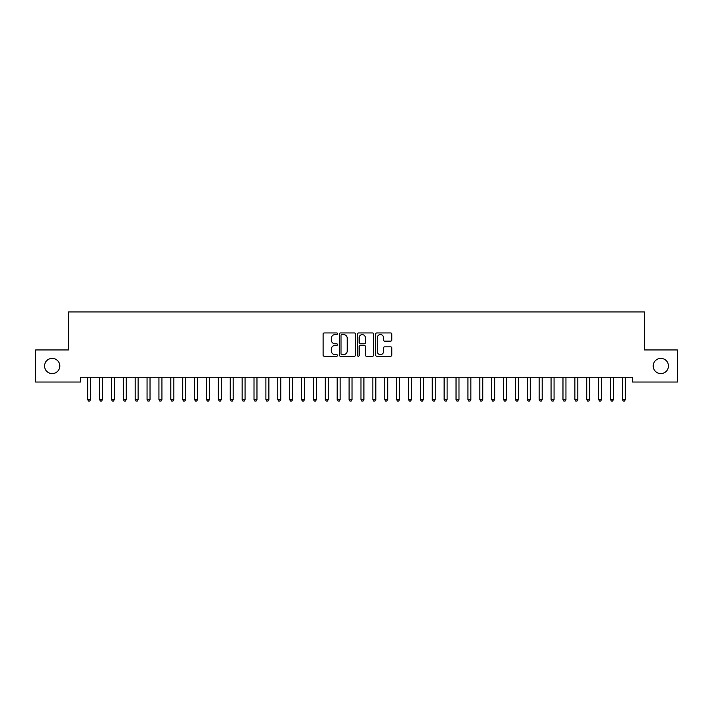 <?xml version="1.0" encoding="UTF-8"?>
<svg xmlns="http://www.w3.org/2000/svg" width="713" height="713" viewBox="0 0 713 713"><rect width="100%" height="100%" fill="white"/><g stroke="black" fill="none" stroke-linecap="round" stroke-linejoin="round"><path stroke-width="1.07" d="M337.49 333.755A0.82 0.82 0 0 0 336.67 332.944L324.281 332.944A1.168 1.168 0 0 0 323.114 334.103L323.114 355.101A1.168 1.168 0 0 0 324.281 356.268L336.67 356.268A0.82 0.82 0 0 0 337.49 355.448A0.82 0.82 0 0 0 336.67 354.637L335.065 354.637A3.734 3.734 0 0 1 331.331 350.903L331.331 349.156A3.734 3.734 0 0 1 335.065 345.422L336.67 345.422A0.82 0.82 0 0 0 337.49 344.602A0.82 0.82 0 0 0 336.67 343.791L335.065 343.791A3.734 3.734 0 0 1 331.331 340.056L331.331 338.31A3.734 3.734 0 0 1 335.065 334.575L336.67 334.575A0.82 0.82 0 0 0 337.49 333.755M653.224 365.992A7.602 7.602 0 0 0 660.835 373.603A7.602 7.602 0 0 0 668.438 365.992A7.602 7.602 0 0 0 660.835 358.389A7.602 7.602 0 0 0 653.224 365.992M44.562 365.992A7.602 7.602 0 0 0 52.165 373.603A7.602 7.602 0 0 0 59.776 365.992A7.602 7.602 0 0 0 52.165 358.389A7.602 7.602 0 0 0 44.562 365.992M390.59 341.162A1.168 1.168 0 0 0 391.758 339.994L391.758 334.103A1.168 1.168 0 0 0 390.59 332.944L376.829 332.944A1.168 1.168 0 0 0 375.662 334.103L375.662 355.101A1.168 1.168 0 0 0 376.829 356.268L390.59 356.268A1.168 1.168 0 0 0 391.758 355.101L391.758 347.989A1.168 1.168 0 0 0 390.59 346.821L384.699 346.821A1.168 1.168 0 0 0 383.532 347.989L383.532 351.518A3.119 3.119 0 0 1 380.412 354.637A3.119 3.119 0 0 1 377.293 351.518L377.293 337.695A3.119 3.119 0 0 1 380.412 334.575A3.119 3.119 0 0 1 383.532 337.695L383.532 339.994A1.168 1.168 0 0 0 384.699 341.162L390.59 341.162M632.547 377.284L80.453 377.284L80.453 382.034L35.65 382.034L35.65 349.949L68.564 349.949L68.564 311.929L644.436 311.929L644.436 349.949L677.35 349.949L677.35 382.034L632.547 382.034L632.547 377.284M355.475 334.103A1.168 1.168 0 0 0 354.316 332.944L340.547 332.944A1.168 1.168 0 0 0 339.379 334.103L339.379 355.101A1.168 1.168 0 0 0 340.547 356.268L354.316 356.268A1.168 1.168 0 0 0 355.475 355.101L355.475 334.103M358.684 332.944L372.453 332.944A1.168 1.168 0 0 1 373.621 334.103L373.621 355.101A1.168 1.168 0 0 1 372.453 356.268L366.562 356.268A1.168 1.168 0 0 1 365.395 355.101L365.395 346.589A1.168 1.168 0 0 0 364.227 345.422L360.323 345.422A1.168 1.168 0 0 0 359.156 346.589L359.156 355.448A0.82 0.82 0 0 1 358.336 356.268A0.82 0.82 0 0 1 357.525 355.448L357.525 334.103A1.168 1.168 0 0 1 358.684 332.944M341.83 334.575A0.82 0.82 0 0 0 341.019 335.386L341.019 353.817A0.82 0.82 0 0 0 341.83 354.637L343.523 354.637A3.734 3.734 0 0 0 347.258 350.903L347.258 338.31A3.734 3.734 0 0 0 343.523 334.575L341.83 334.575M365.395 337.748A3.119 3.119 0 0 0 362.275 334.629A3.119 3.119 0 0 0 359.156 337.748L359.156 342.623A1.168 1.168 0 0 0 360.323 343.791L364.227 343.791A1.168 1.168 0 0 0 365.395 342.623L365.395 337.748M87.485 377.284L87.556 377.462A1.185 1.185 -179.4 0 1 87.637 377.899L87.637 399.53L90.613 399.53L90.613 377.899A1.185 1.185 -179.4 0 1 90.694 377.462L90.765 377.284M90.613 399.53L89.722 401.071L88.528 401.071L87.637 399.53M99.365 377.284L99.437 377.462A1.185 1.185 -179.4 0 1 99.526 377.899L99.526 399.53L102.494 399.53L102.494 377.899A1.185 1.185 -179.4 0 1 102.583 377.462L102.654 377.284M102.494 399.53L101.602 401.071L100.417 401.071L99.526 399.53M111.246 377.284L111.317 377.462A1.185 1.185 -179.4 0 1 111.406 377.899L111.406 399.53L114.374 399.53L114.374 377.899A1.185 1.185 -179.4 0 1 114.463 377.462L114.535 377.284M114.374 399.53L113.483 401.071L112.297 401.071L111.406 399.53M123.135 377.284L123.206 377.462A1.185 1.185 -179.4 0 1 123.287 377.899L123.287 399.53L126.263 399.53L126.263 377.899A1.185 1.185 -179.4 0 1 126.344 377.462L126.415 377.284M126.263 399.53L125.372 401.071L124.178 401.071L123.287 399.53M135.015 377.284L135.087 377.462A1.185 1.185 -179.4 0 1 135.176 377.899L135.176 399.53L138.144 399.53L138.144 377.899A1.185 1.185 -179.4 0 1 138.233 377.462L138.304 377.284M138.144 399.53L137.252 401.071L136.067 401.071L135.176 399.53M146.896 377.284L146.967 377.462A1.185 1.185 -179.4 0 1 147.056 377.899L147.056 399.53L150.024 399.53L150.024 377.899A1.185 1.185 -179.4 0 1 150.113 377.462L150.185 377.284M150.024 399.53L149.133 401.071L147.947 401.071L147.056 399.53M158.785 377.284L158.856 377.462A1.185 1.185 -179.4 0 1 158.937 377.899L158.937 399.53L161.913 399.53L161.913 377.899A1.185 1.185 -179.4 0 1 161.994 377.462L162.065 377.284M161.913 399.53L161.022 401.071L159.828 401.071L158.937 399.53M170.665 377.284L170.737 377.462A1.185 1.185 -179.4 0 1 170.826 377.899L170.826 399.53L173.794 399.53L173.794 377.899A1.185 1.185 -179.4 0 1 173.883 377.462L173.954 377.284M173.794 399.53L172.903 401.071L171.717 401.071L170.826 399.53M182.546 377.284L182.617 377.462A1.185 1.185 -179.4 0 1 182.706 377.899L182.706 399.53L185.674 399.53L185.674 377.899A1.185 1.185 -179.4 0 1 185.763 377.462L185.835 377.284M185.674 399.53L184.783 401.071L183.597 401.071L182.706 399.53M194.435 377.284L194.506 377.462A1.185 1.185 -179.4 0 1 194.587 377.899L194.587 399.53L197.563 399.53L197.563 377.899A1.185 1.185 -179.4 0 1 197.644 377.462L197.715 377.284M197.563 399.53L196.672 401.071L195.478 401.071L194.587 399.53M206.315 377.284L206.387 377.462A1.185 1.185 -179.4 0 1 206.476 377.899L206.476 399.53L209.444 399.53L209.444 377.899A1.185 1.185 -179.4 0 1 209.533 377.462L209.604 377.284M209.444 399.53L208.553 401.071L207.367 401.071L206.476 399.53M218.196 377.284L218.267 377.462A1.185 1.185 -179.4 0 1 218.356 377.899L218.356 399.53L221.324 399.53L221.324 377.899A1.185 1.185 -179.4 0 1 221.413 377.462L221.485 377.284M221.324 399.53L220.433 401.071L219.248 401.071L218.356 399.53M230.085 377.284L230.156 377.462A1.185 1.185 -179.4 0 1 230.237 377.899L230.237 399.53L233.213 399.53L233.213 377.899A1.185 1.185 -179.4 0 1 233.294 377.462L233.365 377.284M233.213 399.53L232.322 401.071L231.128 401.071L230.237 399.53M241.965 377.284L242.037 377.462A1.185 1.185 -179.4 0 1 242.126 377.899L242.126 399.53L245.094 399.53L245.094 377.899A1.185 1.185 -179.4 0 1 245.183 377.462L245.254 377.284M245.094 399.53L244.202 401.071L243.017 401.071L242.126 399.53M253.846 377.284L253.917 377.462A1.185 1.185 -179.4 0 1 254.006 377.899L254.006 399.53L256.974 399.53L256.974 377.899A1.185 1.185 -179.4 0 1 257.063 377.462L257.135 377.284M256.974 399.53L256.083 401.071L254.898 401.071L254.006 399.53M265.735 377.284L265.806 377.462A1.185 1.185 -179.4 0 1 265.887 377.899L265.887 399.53L268.863 399.53L268.863 377.899A1.185 1.185 -179.4 0 1 268.944 377.462L269.015 377.284M268.863 399.53L267.972 401.071L266.778 401.071L265.887 399.53M277.615 377.284L277.687 377.462A1.185 1.185 -179.4 0 1 277.776 377.899L277.776 399.53L280.744 399.53L280.744 377.899A1.185 1.185 -179.4 0 1 280.833 377.462L280.904 377.284M280.744 399.53L279.853 401.071L278.667 401.071L277.776 399.53M289.496 377.284L289.567 377.462A1.185 1.185 -179.4 0 1 289.656 377.899L289.656 399.53L292.624 399.53L292.624 377.899A1.185 1.185 -179.4 0 1 292.713 377.462L292.785 377.284M292.624 399.53L291.733 401.071L290.548 401.071L289.656 399.53M301.385 377.284L301.456 377.462A1.185 1.185 -179.4 0 1 301.537 377.899L301.537 399.53L304.513 399.53L304.513 377.899A1.185 1.185 -179.4 0 1 304.594 377.462L304.665 377.284M304.513 399.53L303.622 401.071L302.428 401.071L301.537 399.53M313.265 377.284L313.337 377.462A1.185 1.185 -179.4 0 1 313.426 377.899L313.426 399.53L316.394 399.53L316.394 377.899A1.185 1.185 -179.4 0 1 316.483 377.462L316.554 377.284M316.394 399.53L315.502 401.071L314.317 401.071L313.426 399.53M325.146 377.284L325.217 377.462A1.185 1.185 -179.4 0 1 325.306 377.899L325.306 399.53L328.274 399.53L328.274 377.899A1.185 1.185 -179.4 0 1 328.363 377.462L328.435 377.284M328.274 399.53L327.383 401.071L326.197 401.071L325.306 399.53M337.035 377.284L337.106 377.462A1.185 1.185 -179.4 0 1 337.187 377.899L337.187 399.53L340.163 399.53L340.163 377.899A1.185 1.185 -179.4 0 1 340.244 377.462L340.315 377.284M340.163 399.53L339.272 401.071L338.078 401.071L337.187 399.53M348.915 377.284L348.987 377.462A1.185 1.185 -179.4 0 1 349.076 377.899L349.076 399.53L352.044 399.53L352.044 377.899A1.185 1.185 -179.4 0 1 352.133 377.462L352.204 377.284M352.044 399.53L351.152 401.071L349.967 401.071L349.076 399.53M360.796 377.284L360.867 377.462A1.185 1.185 -179.4 0 1 360.956 377.899L360.956 399.53L363.924 399.53L363.924 377.899A1.185 1.185 -179.4 0 1 364.013 377.462L364.085 377.284M363.924 399.53L363.033 401.071L361.847 401.071L360.956 399.53M372.685 377.284L372.756 377.462A1.185 1.185 -179.4 0 1 372.837 377.899L372.837 399.53L375.813 399.53L375.813 377.899A1.185 1.185 -179.4 0 1 375.894 377.462L375.965 377.284M375.813 399.53L374.922 401.071L373.728 401.071L372.837 399.53M384.565 377.284L384.637 377.462A1.185 1.185 -179.4 0 1 384.726 377.899L384.726 399.53L387.694 399.53L387.694 377.899A1.185 1.185 -179.4 0 1 387.783 377.462L387.854 377.284M387.694 399.53L386.803 401.071L385.617 401.071L384.726 399.53M396.446 377.284L396.517 377.462A1.185 1.185 -179.4 0 1 396.606 377.899L396.606 399.53L399.574 399.53L399.574 377.899A1.185 1.185 -179.4 0 1 399.663 377.462L399.735 377.284M399.574 399.53L398.683 401.071L397.498 401.071L396.606 399.53M408.335 377.284L408.406 377.462A1.185 1.185 -179.4 0 1 408.487 377.899L408.487 399.53L411.463 399.53L411.463 377.899A1.185 1.185 -179.4 0 1 411.544 377.462L411.615 377.284M411.463 399.53L410.572 401.071L409.378 401.071L408.487 399.53M420.215 377.284L420.287 377.462A1.185 1.185 -179.4 0 1 420.376 377.899L420.376 399.53L423.344 399.53L423.344 377.899A1.185 1.185 -179.4 0 1 423.433 377.462L423.504 377.284M423.344 399.53L422.452 401.071L421.267 401.071L420.376 399.53M432.096 377.284L432.167 377.462A1.185 1.185 -179.4 0 1 432.256 377.899L432.256 399.53L435.224 399.53L435.224 377.899A1.185 1.185 -179.4 0 1 435.313 377.462L435.385 377.284M435.224 399.53L434.333 401.071L433.147 401.071L432.256 399.53M443.985 377.284L444.056 377.462A1.185 1.185 -179.4 0 1 444.137 377.899L444.137 399.53L447.113 399.53L447.113 377.899A1.185 1.185 -179.4 0 1 447.194 377.462L447.265 377.284M447.113 399.53L446.222 401.071L445.028 401.071L444.137 399.53M455.865 377.284L455.937 377.462A1.185 1.185 -179.4 0 1 456.026 377.899L456.026 399.53L458.994 399.53L458.994 377.899A1.185 1.185 -179.4 0 1 459.083 377.462L459.154 377.284M458.994 399.53L458.103 401.071L456.917 401.071L456.026 399.53M467.746 377.284L467.817 377.462A1.185 1.185 -179.4 0 1 467.906 377.899L467.906 399.53L470.874 399.53L470.874 377.899A1.185 1.185 -179.4 0 1 470.963 377.462L471.035 377.284M470.874 399.53L469.983 401.071L468.798 401.071L467.906 399.53M479.635 377.284L479.706 377.462A1.185 1.185 -179.4 0 1 479.787 377.899L479.787 399.53L482.763 399.53L482.763 377.899A1.185 1.185 -179.4 0 1 482.844 377.462L482.915 377.284M482.763 399.53L481.872 401.071L480.678 401.071L479.787 399.53M491.515 377.284L491.587 377.462A1.185 1.185 -179.4 0 1 491.676 377.899L491.676 399.53L494.644 399.53L494.644 377.899A1.185 1.185 -179.4 0 1 494.733 377.462L494.804 377.284M494.644 399.53L493.752 401.071L492.567 401.071L491.676 399.53M503.396 377.284L503.467 377.462A1.185 1.185 -179.4 0 1 503.556 377.899L503.556 399.53L506.524 399.53L506.524 377.899A1.185 1.185 -179.4 0 1 506.613 377.462L506.685 377.284M506.524 399.53L505.633 401.071L504.447 401.071L503.556 399.53M515.285 377.284L515.356 377.462A1.185 1.185 -179.4 0 1 515.437 377.899L515.437 399.53L518.413 399.53L518.413 377.899A1.185 1.185 -179.4 0 1 518.494 377.462L518.565 377.284M518.413 399.53L517.522 401.071L516.328 401.071L515.437 399.53M527.165 377.284L527.237 377.462A1.185 1.185 -179.4 0 1 527.326 377.899L527.326 399.53L530.294 399.53L530.294 377.899A1.185 1.185 -179.4 0 1 530.383 377.462L530.454 377.284M530.294 399.53L529.403 401.071L528.217 401.071L527.326 399.53M539.046 377.284L539.117 377.462A1.185 1.185 -179.4 0 1 539.206 377.899L539.206 399.53L542.174 399.53L542.174 377.899A1.185 1.185 -179.4 0 1 542.263 377.462L542.335 377.284M542.174 399.53L541.283 401.071L540.097 401.071L539.206 399.53M550.935 377.284L551.006 377.462A1.185 1.185 -179.4 0 1 551.087 377.899L551.087 399.53L554.063 399.53L554.063 377.899A1.185 1.185 -179.4 0 1 554.144 377.462L554.215 377.284M554.063 399.53L553.172 401.071L551.978 401.071L551.087 399.53M562.815 377.284L562.887 377.462A1.185 1.185 -179.4 0 1 562.976 377.899L562.976 399.53L565.944 399.53L565.944 377.899A1.185 1.185 -179.4 0 1 566.033 377.462L566.104 377.284M565.944 399.53L565.053 401.071L563.867 401.071L562.976 399.53M574.696 377.284L574.767 377.462A1.185 1.185 -179.4 0 1 574.856 377.899L574.856 399.53L577.824 399.53L577.824 377.899A1.185 1.185 -179.4 0 1 577.913 377.462L577.985 377.284M577.824 399.53L576.933 401.071L575.747 401.071L574.856 399.53M586.585 377.284L586.656 377.462A1.185 1.185 -179.4 0 1 586.737 377.899L586.737 399.53L589.713 399.53L589.713 377.899A1.185 1.185 -179.4 0 1 589.794 377.462L589.865 377.284M589.713 399.53L588.822 401.071L587.628 401.071L586.737 399.53M598.465 377.284L598.537 377.462A1.185 1.185 -179.4 0 1 598.626 377.899L598.626 399.53L601.594 399.53L601.594 377.899A1.185 1.185 -179.4 0 1 601.683 377.462L601.754 377.284M601.594 399.53L600.702 401.071L599.517 401.071L598.626 399.53M610.346 377.284L610.417 377.462A1.185 1.185 -179.4 0 1 610.506 377.899L610.506 399.53L613.474 399.53L613.474 377.899A1.185 1.185 -179.4 0 1 613.563 377.462L613.635 377.284M613.474 399.53L612.583 401.071L611.398 401.071L610.506 399.53M622.235 377.284L622.306 377.462A1.185 1.185 -179.4 0 1 622.387 377.899L622.387 399.53L625.363 399.53L625.363 377.899A1.185 1.185 -179.4 0 1 625.444 377.462L625.515 377.284M625.363 399.53L624.472 401.071L623.278 401.071L622.387 399.53"/></g></svg>
